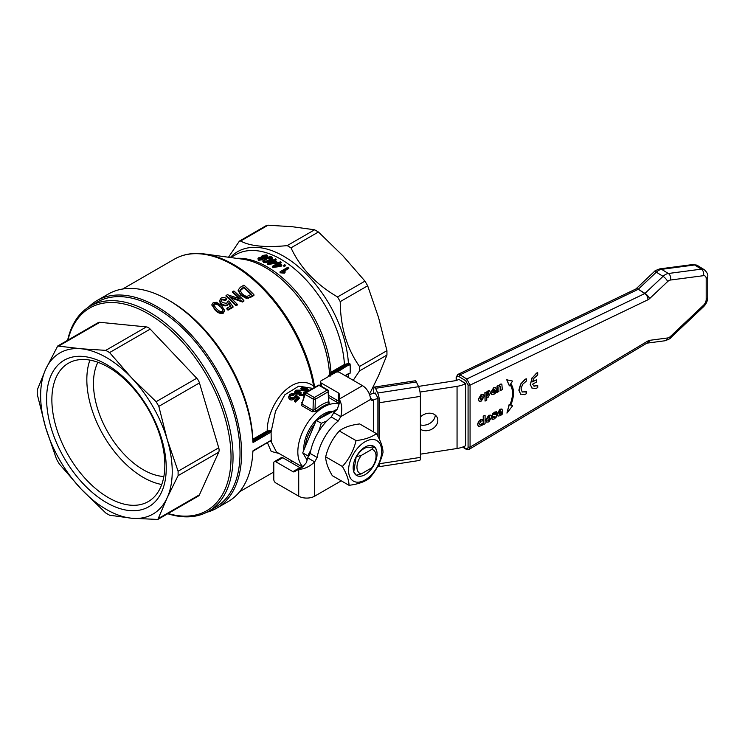 <?xml version="1.0" encoding="UTF-8"?>
<svg xmlns="http://www.w3.org/2000/svg" width="745" height="745" viewBox="0 0 745 745"><rect width="100%" height="100%" fill="white"/><g stroke="black" fill="none" stroke-linecap="round" stroke-linejoin="round"><path stroke-width="1.12" d="M375.173 393.109L377.724 397.616L378.088 399.553L378.088 436.71M379.55 439.662L379.55 402.7A7.05 1.49 -98.8 0 0 377.724 393.015L375.536 388.294A7.05 1.49 -98.8 0 0 374.456 387.083L415.31 380.769A7.05 1.49 81.2 0 1 416.381 381.98L418.578 386.692A7.05 1.49 81.2 0 1 420.394 396.377L420.394 457.393A7.05 1.49 81.2 0 1 419.649 460.419L378.795 466.743A7.05 1.49 -98.8 0 0 379.55 463.707L379.55 462.598M374.456 387.083A7.05 1.49 -98.8 0 0 373.711 390.119L373.711 393.379M377.938 465.96A7.05 1.49 -98.8 0 0 378.795 466.743M353.773 471.799A16.921 9.769 120 0 0 374.083 464.778A16.921 9.769 120 0 0 367.453 445.938A16.921 9.769 120 0 0 353.773 471.799L356.185 475.198L361.26 473.885L371.746 467.823L374.018 464.899C376.942 459.171 377.752 454.161 376.439 449.878L374.018 446.478L370.172 447.447A14.248 8.223 -60 0 0 357.861 454.552L356.185 456.778L353.773 471.799M359.807 445.789A23.402 13.512 120 0 0 354.173 481.493A23.402 13.512 120 0 0 381.328 455.223A23.402 13.512 120 0 0 359.807 445.789M376.383 433.581C380.751 441.105 382.958 447.391 383.014 452.42C380.611 462.291 376.048 470.915 369.324 478.29C364.715 481.875 357.945 484.222 349.014 485.312C348.958 480.283 346.751 473.997 342.383 466.472C349.107 459.097 353.661 450.474 356.063 440.612C364.994 439.513 371.774 437.175 376.383 433.581L359.667 423.933C350.737 425.032 343.966 427.369 339.347 430.955C332.633 438.33 328.07 446.953 325.667 456.825C325.714 461.853 327.93 468.139 332.298 475.664L349.014 485.312M356.063 440.612L339.347 430.955M342.383 466.472L325.667 456.825M483.393 424.622L485.088 423.709L485.088 415.291L483.198 416.083L483.393 424.622L483.198 416.083M485.088 415.291L483.393 416.204M498.908 412.451L499.997 410.625L500.966 411.342L498.908 412.451M500.407 415.626L502.54 413.969L502.54 412.404L500.584 414.155L499.439 414.462L498.917 413.587L502.642 411.585L501.99 409.07L500.137 409.34L497.222 414.173L498.042 416.073L500.407 415.626M499.178 414.322L498.917 413.587M499.243 414.341L502.54 412.404M498.936 412.209L500.78 411.221M497.828 415.943L497.027 414.052L499.942 409.219L501.897 409.014M481.354 395.949L482.127 395.94L482.117 398.882L480.572 399.702L480.6 396.731L481.354 395.949L482.127 395.94L481.931 398.771L480.385 399.59M481.177 399.562L480.572 399.702M484.157 396.312L483.421 394.338L481.354 394.589L478.541 399.339L479.277 401.304L481.354 401.052L484.157 396.312M479.193 401.238L478.346 399.218L481.158 394.468L483.319 394.282M512.597 381.077L506.74 379.782L512.597 381.077L510.763 383.759A24.883 14.853 121.8 0 1 510.763 405.112L512.597 405.82L510.781 405.075M506.935 379.894L509.338 385.845L510.148 384.662A23.793 14.211 -58.2 0 1 510.139 404.87L509.338 404.563L506.935 413.093L512.597 405.82M506.935 413.093L509.152 404.442L509.953 404.749A23.793 14.211 121.8 0 0 510.101 384.727M509.338 385.845L506.74 379.782M487.649 392.699L488.655 393.844L486.755 396.563L486.755 393.509L488.329 392.615M490.396 392.866L489.679 390.697L485.06 392.783L485.06 401.089L486.755 400.177L486.755 397.644L488.105 397.346L490.396 392.866M486.569 396.442L488.469 393.723L487.463 392.587M485.06 392.783L486.755 391.87M485.06 401.089L484.865 392.662M486.569 392.392L488.217 390.697L489.577 390.65M492.603 390.985L493.684 389.169L494.661 389.877L492.603 390.985M494.093 394.161L496.235 392.513L496.235 390.939L494.27 392.699L493.125 392.997L492.603 392.121L496.328 390.119L495.676 387.605L493.823 387.875L490.908 392.708L491.728 394.617L494.093 394.161M492.864 392.857L492.603 392.121M492.939 392.885L496.235 390.939M492.622 390.753L494.466 389.756M491.514 394.487L490.722 392.596L493.628 387.763L495.583 387.558M481.866 423.97L479.892 424.874L479.501 423.709L480.86 421.102L482.583 420.925L482.583 419.305L480.776 419.789L478.681 421.661L477.759 424.641L478.625 426.587L481.866 425.451L482.583 424.752L482.583 423.123L481.68 423.849L482.183 423.123M478.43 426.466L477.573 424.52L478.486 421.54L480.59 419.668L482.583 419.305M479.799 424.808L481.68 423.849M502.298 389.588L501.86 384.169L500.584 384.262L498.899 386.003L498.899 385.333L497.204 386.245L497.204 392.326L498.899 391.414L498.899 387.111L499.774 386.273L500.463 386.283L500.593 390.501L502.298 389.588M497.204 392.326L497.008 386.124L498.899 385.333M498.703 385.891L500.389 384.141L501.692 384.066M500.593 390.501L500.277 386.171M488.804 421.894L491.616 417.163L490.871 415.179L488.804 415.44L485.991 420.189L486.727 422.154L488.804 421.894M486.643 422.089L485.796 420.068L488.608 415.319L490.769 415.123M487.835 420.431L489.381 419.612L489.381 416.669L489.875 418.113L489.381 419.612M489.567 419.733L488.031 420.553L488.05 417.582L489.577 416.79L488.804 416.8M488.627 420.413L488.031 420.553M525.374 379.326L520.848 384.122L519.042 390.315L520.681 394.273L518.846 390.194L520.662 384.01L525.178 379.205L526.37 378.814L525.178 379.205M520.308 394.003L524.415 394.673L526.37 393.723L526.37 391.488L522.245 392.047L521.016 388.815L522.608 384.373L526.37 381.049L526.37 378.814M526.37 391.488L525.411 392.047M522.049 391.926L525.216 391.926M496.245 414.406L493.898 414.527L494.773 413.55L496.57 413.252L496.57 411.715L492.836 413.894L492.175 415.654L493.46 416.762L495.09 416.669L494.177 417.675L492.147 417.982L492.147 419.584L494.168 418.988L496.123 417.33L496.813 415.496L495.425 414.313L496.338 414.471M492.147 419.584L491.961 417.861L493.991 417.563L494.894 416.557L494.28 416.362M492.473 416.613L493.46 416.762M493.264 416.651L491.979 415.533L492.641 413.773L494.522 412.162L496.57 411.715M493.702 414.416L495.425 414.313M494.382 414.611L493.898 414.527M537.713 372.705L536.53 373.096L537.713 372.705L537.713 374.949L533.942 378.274L532.489 381.859L536.391 379.82L532.526 381.682M536.717 373.217L532.181 378.022L530.384 384.532L531.846 388.015L535.776 388.555L537.713 387.614L537.713 385.388L534.202 386.217L532.526 384.206L536.391 382.129L536.391 379.82M532.181 378.022L536.53 373.096M530.384 384.532L531.986 377.911M532.135 388.229L530.198 384.42M537.713 385.388L536.782 385.919M533.709 385.975L536.586 385.808M456.536 380.378L456.536 377.948C456.685 376.299 457.486 375.843 458.939 376.551L460.028 374.819L457.728 374.493L456.154 377.389L456.154 380.49M458.939 376.551L465.672 380.723L468.074 385.091L470.067 385.128L466.752 378.991L460.028 374.819L638.065 289.386A4.936 2.896 -115.6 0 0 635.736 289.06L457.737 374.484M468.074 385.091L468.074 447.102L470.067 447.14L470.067 385.128L647.964 299.76A5.643 3.371 121.8 0 0 649.593 298.615L667.65 281.554A5.643 3.371 -58.2 0 1 670.472 280.036L703.466 275.678A5.643 3.371 -58.2 0 1 706.186 278.546L706.186 299.49A5.643 3.371 -58.2 0 1 703.466 305.273L670.472 336.442A5.643 3.371 -58.2 0 1 667.65 337.96L649.593 340.344A5.643 3.371 121.8 0 0 647.964 340.949L470.067 447.14L469.154 449.337L465.96 449.133L462.626 447.075M468.074 447.102C467.925 448.741 467.124 449.207 465.672 448.49L466.752 449.058M646.874 343.156L469.154 449.337M465.672 445.668L465.672 383.545L458.939 379.373L465.411 383.666L465.672 445.668M465.672 383.545L465.411 383.666A19.733 11.399 -0 0 1 457.058 386.338L420.022 392.066M333.807 412.609L337.28 409.163L339.199 403.65L339.199 399.134C341.908 403.697 342.439 409.536 340.782 416.632L333.807 412.609L331.283 416.976A38.06 21.978 120 0 0 310.209 453.472L307.685 457.849L314.66 461.872C309.352 466.854 304.035 469.313 298.717 469.248L302.619 466.994L306.446 462.58L307.685 457.849M420.394 416.976A10.57 8.335 -24.9 0 1 437.203 417.526A10.57 8.335 -24.9 0 1 433.115 428.403A10.57 8.335 -24.9 0 1 420.394 429.204M420.394 424.874A10.57 8.335 155.1 0 0 435.266 415.077M458.678 379.503A9.871 5.699 180 0 1 454.497 380.835L418.448 386.413M420.394 454.171L457.058 448.499A19.733 11.399 -0 0 0 465.411 445.827M375.601 393.043L375.35 393.081A19.733 11.399 -0 0 0 369.548 394.599M377.994 398.575L377.901 398.584A9.871 5.699 -0 0 0 373.478 400.065L373.478 431.904M341.247 480.832L314.66 496.179A11.277 6.509 -0 0 1 298.717 496.179L275.79 482.946A2.822 1.63 60 0 1 273.797 479.491L273.797 462.915A2.822 1.63 60 0 1 274.383 461.621A2.822 1.63 60 0 1 275.79 461.76L292.915 471.65A2.822 1.63 -120 0 0 294.322 471.79L298.717 469.248L298.717 496.179M370.479 398.324L373.478 400.065A4.228 2.44 120 0 1 371.364 400.27A4.228 2.44 120 0 1 370.656 399.385L370.246 397.113A11.277 6.509 -120 0 0 362.517 385.668L339.59 372.435A2.822 1.63 180 0 0 335.604 372.435L321.253 380.723A2.822 1.63 180 0 0 320.424 381.878A2.822 1.63 180 0 0 321.253 383.032L338.37 392.913A2.822 1.63 -0 0 1 339.199 394.068L339.199 399.134L362.517 385.668M314.66 496.179L314.66 461.872L317.184 457.505A38.06 21.978 -60 0 1 338.258 421.009L340.782 416.632L370.656 399.385M310.209 453.472L317.184 457.505M331.283 416.976L338.258 421.009M301.287 467.767A2.822 1.63 60 0 1 299.89 467.618L282.774 457.737A2.822 1.63 -120 0 0 281.359 457.598L274.383 461.621M328.722 395.399L338.37 400.968A2.822 1.63 180 0 1 339.199 402.123M262.138 258.45L261.914 257.64L261.691 258.785L259.428 259.083L259.651 257.966L262.324 258.059M266.291 256.206L265.956 255.302C266.738 255.358 266.626 255.842 265.62 256.755L262.743 257.183L263.06 255.758L265.956 255.302L266.44 255.842M262.743 257.183L262.249 256.671M263.19 257.761L266.421 257.09L267.595 255.703L266.766 254.846L262.249 255.488L261.393 257.09L258.86 257.686L257.891 258.822L258.636 259.549C259.009 260.033 260.303 259.875 262.529 259.083L263.19 257.761L263.348 258.85M261.914 258.338L259.651 258.673L259.428 259.781M265.956 256.01L262.398 256.988M267.595 255.703L266.421 257.779L263.19 258.459L262.529 259.781L258.636 260.247L257.882 258.822M281.079 262.24A91.076 52.578 -120 0 0 280.297 261.746L278.388 262.855A91.076 52.578 -120 0 0 277.522 262.324L276.619 262.845A91.076 52.578 60 0 1 277.485 263.376L272.316 266.356A91.076 52.578 60 0 1 272.959 266.757L281.927 265.173A91.076 52.578 -120 0 0 279.17 263.348L281.079 262.24L281.079 262.938L279.738 263.711M281.927 265.173L281.023 266.384L272.959 267.446A90.229 52.094 -120 0 0 272.316 267.045L272.316 266.356M281.023 265.695L281.023 266.384M272.959 266.757L272.959 267.446M278.267 263.87A91.076 52.578 60 0 1 280.26 265.164L274.681 265.937L278.267 263.87L278.267 264.559L276.274 265.714M279.384 265.285A90.229 52.094 -120 0 0 278.267 264.559M276.619 262.845L276.619 263.534A90.229 52.094 -120 0 1 276.907 263.702M275.305 262.054L269.727 263.004L273.313 260.927A91.076 52.578 60 0 1 275.305 262.054M276.125 259.307A91.076 52.578 -120 0 0 275.343 258.887L273.434 259.986A91.076 52.578 -120 0 0 272.568 259.53L271.664 260.052A91.076 52.578 60 0 1 272.53 260.508L267.362 263.488A91.076 52.578 60 0 1 268.004 263.832L276.972 261.989A91.076 52.578 -120 0 0 274.216 260.415L276.125 259.307L276.125 260.005L274.821 260.75M273.313 260.927L273.313 261.625L271.441 262.706M267.362 263.488L267.362 264.177A90.229 52.094 -120 0 1 268.004 264.522L268.004 263.832M271.664 260.052L271.664 260.741A90.229 52.094 -120 0 1 271.906 260.871M274.365 262.212A90.229 52.094 -120 0 0 273.313 261.625M276.078 262.51L276.078 263.199L268.004 264.522M276.619 262.883L276.078 263.199M276.972 261.989L276.972 262.64M284.404 272.447L285.354 271.897L282.606 271.338L288.846 267.744A91.076 52.578 -120 0 0 288.064 267.138L280.055 271.757L280.055 272.456A90.229 52.094 -120 0 1 280.558 272.847L280.558 272.149L284.404 272.447L284.404 273.154L280.558 272.847M288.846 267.744L288.846 268.442L283.622 271.459M285.354 271.897L284.404 273.154M280.055 271.757A91.076 52.578 60 0 1 280.558 272.149M271.171 258.245L270.929 257.397C271.227 258.403 270.565 259.232 268.936 259.893L265.844 261.253L264.401 261.169C264.242 259.958 264.903 259.139 266.384 258.701L270.929 257.397L271.31 257.863M264.401 261.169L264.037 260.713L264.037 261.402M269.737 260.294L272.428 257.761L272.353 258.794L269.737 260.983C267.213 262.529 265.155 262.976 263.59 262.324L262.901 261.532L262.901 260.834L263.59 261.635C265.043 262.203 267.092 261.756 269.737 260.294L269.737 260.983M272.353 258.794L271.729 256.932C270.379 256.364 268.33 256.829 265.583 258.357L262.901 260.834M270.929 258.096C268.628 258.133 267.11 258.571 266.384 259.4C264.782 260.042 264.121 260.862 264.401 261.868M284.506 265.965L285.614 265.322L284.506 266.663A90.229 52.094 -120 0 0 283.612 266.021L283.612 265.332A91.076 52.578 60 0 1 284.506 265.965L284.506 266.663M285.614 265.322A91.076 52.578 -120 0 0 284.72 264.689L283.612 265.332M294.973 396.265L294.294 397.206L290.783 397.681L289.852 396.321L290.522 395.046L293.558 394.673L294.499 393.844C293.39 393.081 291.789 393.332 289.712 394.589L288.585 397.038L289.833 398.733L294.899 397.932L295.905 396.396L297.609 397.979A37.501 21.652 120 0 0 294.433 400.801L295.374 401.341A37.501 21.652 -60 0 1 299.332 397.895L296.007 394.943L295.029 395.912M294.433 400.801L294.433 401.536L295.374 402.077L295.374 401.341M295.905 396.396L294.899 398.64C292.72 400.065 291.034 400.335 289.833 399.469L288.585 397.765M297.609 398.687L295.905 397.104M294.499 393.844L293.558 395.372L290.522 395.763L289.898 396.675M299.332 397.895L299.332 398.594A36.654 21.167 120 0 0 295.374 402.077M293.558 394.673L293.558 395.372M302.833 389.421L302.144 388.592L302.842 387.959L306.102 388.48L306.111 389.812L302.833 389.421M306.8 389.97L306.8 389.244L306.111 389.812M307.275 391.628L306.884 390.287L309.464 390.678M306.828 391.414L306.884 390.287L306.502 391.172M310.442 390.445L307.611 389.765L308.058 389.253L308.058 389.98M307.611 389.765L307.117 388.285L302.051 387.493L300.84 388.583L301.837 389.831L305.394 390.427L305.115 391.656M305.394 390.427L306.456 392.094M308.374 390.985L306.884 390.995M306.614 389.579L302.274 388.965M305.813 391.796L305.813 392.466L305.394 391.134L301.837 390.529L300.84 388.583M305.012 393.053L304.435 392.41L303.28 392.783L303.876 393.639L303.28 394.394L300.729 394.459C299.909 394.459 300.012 393.882 301.027 392.727L300.449 392.094L296.752 392.606L296.044 391.609L296.733 390.641L300.71 390.156L299.863 391.395L296.733 391.33L296.119 391.954M299.863 390.706L299.863 391.395M301.204 392.643L300.3 394.096M300.729 394.459L300.198 393.77M300.71 390.156L295.933 390.175L294.731 391.833L295.737 393.304L299.192 393.462L299.052 394.431M304.193 395.493L299.704 395.8L299.192 394.152L295.737 394.003L294.769 392.177M299.192 393.462L299.704 395.111L304.444 394.636M303.28 392.783L303.774 393.984M88.329 307.275A119.833 69.183 60 0 1 96.934 300.617L108.314 294.042A119.833 69.183 60 0 1 168.24 299.984A119.833 69.183 60 0 1 252.872 442.036L253.104 442.53L271.087 432.035L275.51 411.24L284.925 394.701L298.717 386.18L312.9 388.378M271.087 432.035L271.236 441.813L276.469 451.992M302.926 466.808A36.654 21.167 -60 0 1 305.422 426.382A36.654 21.167 -60 0 1 339.189 404.004M302.172 402.291L301.576 405.587L312.332 411.789L316.271 411.147A36.654 21.167 -60 0 1 329.234 403.669L328.936 401.928M337.392 371.969L350.113 364.082L348.418 363.486L344.432 364.445L330.948 372.23L328.377 376.095A93.144 53.78 60 0 1 328.405 376.597M314.483 388.015L314.353 385.444L313.617 386.106L314.483 388.015M253.551 450.353L252.872 451.34A119.833 69.183 60 0 1 228.147 501.599L216.767 508.174A119.833 69.183 60 0 1 206.7 512.299M271.087 440.36L253.104 450.641L252.872 451.34M96.934 300.617A119.833 69.183 60 0 1 216.767 369.809A119.833 69.183 60 0 1 216.767 508.174M122.646 289.023L174.386 259.158A117.012 67.562 60 0 1 255.917 282.01A117.012 67.562 60 0 1 313.617 386.106C294.005 371.317 267.353 402.952 267.185 430.955L252.853 439.224L252.853 440.593L253.551 441.142L253.551 439.941L267.678 431.783L267.185 430.955L270.742 430.815L253.551 441.142L253.104 442.53M271.236 430.191L270.742 430.815M330.24 376.095L329.737 375.266L328.666 376.011M348.418 373.785L350.113 373.226L348.492 373.645L349.787 373.785M350.113 364.082A93.05 53.724 60 0 1 350.206 370.768A93.05 53.724 60 0 1 350.113 373.226M386.944 350.672L359.518 366.503L359.518 370.908L386.944 355.076L386.944 350.672L378.553 317.51L367.667 285.801L364.966 281.126L342.942 255.842L318.422 231.993L314.613 229.795L292.589 226.769L268.07 225.186L266.356 225.549L239.378 241.129L240.644 241.017L268.07 225.186M359.518 366.503C346.853 348.483 340.428 326.859 340.232 301.632L367.667 285.801M364.966 281.126L337.541 296.957L340.232 301.632M337.541 296.957C315.787 284.19 300.272 267.809 290.997 247.834L318.422 231.993M314.613 229.795L287.179 245.626L290.997 247.834M287.179 245.626C265.425 247.694 249.91 246.157 240.644 241.017M228.482 257.239L239.378 241.129M353.232 380.313L359.518 370.908M349.787 363.486L329.737 375.266L331.451 373.049L330.948 372.23A90.229 52.094 -120 0 0 236.491 258.329M168.24 299.984L170.233 301.129A117.012 67.562 60 0 1 252.853 439.215L253.551 439.941M252.853 440.593L252.872 442.036M270.659 432.398L270.165 431.56L267.678 431.783M270.165 440.761L270.659 440.5L270.165 440.761L271.236 441.813M267.362 442.614L271.199 451.433L279.012 453.454M345.112 375.629L348.492 373.645M348.995 365.274L348.418 363.486A91.877 53.044 -120 0 0 300.98 268.954A91.877 53.044 -120 0 0 230.354 257.491M312.332 411.789L313.002 410.355L315.023 409.601L315.331 399.227A1.406 0.782 -178.3 0 1 313.338 399.19A1.406 0.81 -60 0 1 314.334 397.504A1.406 0.81 60 0 1 315.331 399.227L328.182 391.814A1.406 0.81 -120 0 0 327.176 390.082A1.406 0.81 -60 0 1 327.884 390.017L319.679 385.277A1.406 0.81 120 0 0 318.972 385.351A1.406 0.81 -120 0 0 318.273 385.277L305.422 392.699A1.406 0.81 60 0 1 306.13 392.764A1.406 0.81 120 0 0 305.133 394.45A1.406 0.969 -163.5 0 1 304.779 393.518A1.406 1.406 0 0 1 305.422 392.699A1.406 0.81 60 0 0 305.161 393.062M328.173 390.622A1.406 0.838 178.2 0 1 328.592 391.19A1.406 0.838 178.2 0 1 328.182 391.814L328.489 401.834L329.178 402.067L328.508 401.406M329.234 403.669L328.489 401.834A38.06 21.978 120 0 0 315.023 409.601L316.271 411.147M301.623 402.719L302.33 402.598L301.576 405.587M302.33 402.598L305.133 394.45L313.338 399.19L313.002 410.355L302.256 404.144M369.436 394.31L378.553 375.657L386.944 355.076M232.636 291.686A117.859 68.046 60 0 1 240.467 299.034L227.393 294.713L226.042 295.495A117.859 68.046 60 0 1 236.016 305.022L237.273 304.295A117.859 68.046 -120 0 0 229.451 296.678L242.516 301.269L243.866 300.486A117.859 68.046 -120 0 0 233.902 290.96L232.636 291.686L232.636 292.403A117.012 67.562 -120 0 1 239.294 298.605M243.866 300.486L243.866 301.231L242.516 302.014L230.643 297.776M242.516 301.269L242.516 302.014M237.273 304.295L237.273 305.04L236.016 305.767A117.012 67.562 -120 0 0 226.042 296.203L226.042 295.495M236.016 305.022L236.016 305.767M226.936 298.829C224.813 297.357 222.811 297.143 220.948 298.186L219.552 300.766L221.107 303.364C223.5 305.217 225.614 305.655 227.43 304.658L228.696 302.964L230.829 305.934L226.852 308.225A117.859 68.046 60 0 1 228.026 309.426L232.98 306.567L228.827 300.924L227.523 301.446L226.685 303.42L222.289 302.507L221.125 300.421L221.963 299.071L225.763 299.667L226.936 298.829L225.763 300.393L221.963 299.788L221.163 300.784M225.763 299.667L225.763 300.393M232.98 306.567L232.98 307.312L228.026 310.171A117.012 67.562 -120 0 0 226.852 308.97L226.852 308.225M228.026 309.426L228.026 310.171M228.696 302.964L227.43 305.394C225.353 306.335 223.239 305.897 221.107 304.081L219.552 301.483M230.829 306.67L228.696 303.69M223.342 312.406L224.59 310.432L221.498 305.459L216.45 302.284L213.163 302.684L211.925 304.537L215.007 309.203C217.13 311.931 219.905 313.002 223.342 312.406L223.342 313.151C220.501 314.027 217.717 312.947 215.007 309.929L211.952 304.901M224.562 310.795L223.342 313.151M220.241 306.186L222.969 309.855L222.345 311.354C220.855 312.081 218.834 311.121 216.264 308.477L213.508 304.668L214.169 303.569C215.277 302.628 217.298 303.494 220.241 306.186L223.016 310.237M220.241 306.912C218.527 304.752 216.506 303.876 214.169 304.286L213.554 305.059M239.937 290.224L243.811 286.965A117.859 68.046 60 0 1 251.419 294.238L247.415 296.221C246.306 296.612 244.537 295.793 242.125 293.763L239.937 290.224M243.95 285.149L240.346 287.235L238.149 290.066L240.747 294.526L246.39 297.655L248.56 297.544L253.924 294.685A117.859 68.046 -120 0 0 243.95 285.149M243.811 286.965L243.811 287.672L239.937 290.941M250.953 294.508A117.012 67.562 -120 0 0 243.811 287.672M246.39 297.655L246.39 298.391L240.747 295.253L238.177 290.476M253.924 294.685L253.924 295.43L250.488 297.413L246.39 298.391M167.746 513.733A118.427 68.372 -120 0 0 208.507 511.321L215.482 507.289A118.427 68.372 -120 0 0 215.482 370.544A118.427 68.372 -120 0 0 97.064 302.172L90.08 306.204A118.427 68.372 -120 0 0 67.618 340.297M333.36 411.24A28.198 16.278 120 0 0 312.984 423.793A28.198 16.278 120 0 0 303.867 450.12M308.383 456.638L307.787 455.81L310.907 449.933M318.702 431.495L321.3 423.281L326.99 420.888M307.787 455.81L302.712 452.885L307.173 460.093M321.3 423.281L316.234 420.348L302.712 452.885M305.18 446.944A28.198 16.278 -60 0 1 314.762 423.896M319.94 418.383A28.198 16.278 -60 0 1 331.618 412.171M337.299 409.145L316.234 420.348M361.26 473.885A13.503 7.795 -60 0 1 361.26 455.465L356.185 456.778M374.018 446.478L371.746 449.412A13.503 7.795 -60 0 1 371.746 467.823M371.746 449.412L361.26 455.465M51.871 399.786A79.873 46.116 -120 0 0 108.351 497.613A79.873 46.116 -120 0 0 148.292 501.571A79.873 46.116 -120 0 0 148.292 409.34A79.873 46.116 -120 0 0 68.419 363.225A79.873 46.116 -120 0 0 51.871 399.786M106.423 502.577A84.585 48.835 60 0 1 54.627 369.073A84.585 48.835 60 0 1 158.229 428.878A84.585 48.835 60 0 1 106.423 502.577M105.771 350.364L109.58 352.571L131.604 377.855A93.05 53.724 -120 0 0 81.252 348.781L105.771 350.364L146.392 326.915A7.05 4.07 -120 0 1 150.201 329.113L196.745 378.246L156.124 401.704L158.825 406.37L167.215 439.531L178.102 471.24L178.102 475.645L167.215 497.679L157.838 519.451L131.604 518.231L109.58 515.205L105.771 513.007L81.252 489.158L59.228 463.874L56.527 459.199L45.641 427.49L37.25 394.329L37.25 389.924L45.641 369.343L57.7 346.015L81.252 348.781A93.05 53.724 -120 0 0 45.641 369.343A93.05 53.724 -120 0 0 45.641 427.49A93.05 53.724 -120 0 0 81.252 489.158A93.05 53.724 -120 0 0 131.604 518.231A93.05 53.724 -120 0 0 167.215 497.679A93.05 53.724 -120 0 0 167.215 439.531A93.05 53.724 -120 0 0 131.604 377.855L156.124 401.704M59.228 345.755L99.849 322.306L146.392 326.915M99.849 322.306A7.05 4.07 -120 0 0 98.228 322.613L57.7 346.015M158.825 406.37L199.446 382.921A7.05 4.07 -120 0 0 196.745 378.246M199.446 382.921L218.723 447.792L178.102 471.24M178.102 475.645L218.723 452.196A7.05 4.07 -120 0 0 218.723 447.792M218.723 452.196L199.446 494.81L158.825 518.259M157.838 519.451L198.366 496.049A7.05 4.07 -120 0 0 199.446 494.81M67.953 340.092A117.012 67.562 60 0 1 158.266 320.248A117.012 67.562 60 0 1 231.034 457.104A117.012 67.562 60 0 1 168.091 513.529M208.507 511.321A118.427 68.372 -120 0 0 233.036 457.104A118.427 68.372 -120 0 0 181.342 337.932A118.427 68.372 -120 0 0 90.08 306.204M89.922 360.105A79.873 46.116 -120 0 0 86.83 379.605A79.873 46.116 -120 0 0 161.74 484.501M97.902 362.275A70.486 40.696 -120 0 0 108.062 432.566A70.486 40.696 -120 0 0 163.853 476.511M377.724 393.015L418.578 386.692M416.381 381.98L375.536 388.294M379.55 463.707L420.394 457.393M420.394 396.377L379.55 402.7M465.672 380.723L466.752 378.991L644.788 293.549A4.936 2.896 64.4 0 1 647.964 299.76M465.672 448.49L463.092 446.898M649.593 340.344A4.936 3.557 -97.5 0 1 647.126 343.11A4.936 2.598 -120.8 0 0 647.964 340.949M706.186 299.49A4.936 2.85 180 0 0 707.75 297.404L707.75 276.46C708.169 274.486 707.005 272.232 704.258 269.69A10.57 6.314 121.8 0 0 701.334 269.141L668.339 273.499A10.57 6.314 121.8 0 0 663.05 276.348L644.788 293.549L638.26 289.246A4.936 1.611 -133.4 0 0 636.109 288.781L635.736 289.06M649.593 298.615A4.936 1.611 46.6 0 0 644.993 293.409L638.26 289.246L656.326 272.186A4.936 1.611 -133.4 0 0 654.166 271.72L636.109 288.781M667.65 281.554A4.936 1.611 46.6 0 0 663.05 276.348L656.326 272.186A10.57 6.314 -58.2 0 1 661.616 269.336A4.936 3.557 -97.5 0 0 659.735 268.889C655.814 270.333 653.961 271.273 654.166 271.72M670.472 280.036A4.936 3.557 82.5 0 0 668.339 273.499L661.616 269.336L694.61 264.978A4.936 3.557 -97.5 0 0 692.729 264.54L697.525 265.527L704.258 269.69M703.466 275.678A4.936 3.557 82.5 0 0 701.334 269.141L694.61 264.978A10.57 6.314 -58.2 0 1 697.525 265.527M647.098 343.128L664.931 340.772A4.936 3.557 -97.5 0 0 667.65 337.96M664.931 340.772C668.842 339.338 670.705 338.398 670.5 337.951A4.936 1.611 -133.4 0 0 670.472 336.442M670.5 337.951L703.494 306.772A4.936 1.611 -133.4 0 0 703.466 305.273M707.75 276.46A4.936 2.85 180 0 1 706.186 278.546M457.058 448.499L457.058 386.338M377.901 398.584L377.901 436.365M299.89 467.618L292.915 471.65M282.774 457.737L275.79 461.76M321.253 386.189L321.253 383.032M338.37 400.968L338.37 392.913M259.651 257.966L259.651 258.673M263.06 255.758L263.06 256.466M266.421 257.09L266.421 257.779M258.636 259.549L258.636 260.247M262.529 259.083L262.529 259.781M266.384 258.701L266.384 259.4M263.59 261.635L263.59 262.324M230.754 257.546L235.671 254.706A90.229 52.094 60 0 1 303.131 276.74A90.229 52.094 60 0 1 344.432 364.445L344.926 365.274L348.418 364.435M294.899 397.932L294.899 398.64M289.833 398.733L289.833 399.469M290.522 395.046L290.522 395.763M306.102 388.48L306.102 389.197M302.842 387.959L302.842 388.667M301.837 389.831L301.837 390.529M296.733 390.641L296.733 391.33M301.027 392.727L301.027 393.416M295.737 393.304L295.737 394.003M299.704 395.111L299.704 395.8M304.109 394.85L304.109 395.539M292.44 461.211A117.012 67.562 60 0 1 291.407 461.826L292.44 461.211M314.353 385.444A116.639 67.339 -120 0 0 204.465 253.961L242.358 259.13A90.983 52.532 60 0 1 329.495 373.683L330.175 374.335M328.741 395.977A90.229 52.094 -120 0 0 328.871 395.483M336.982 400.167A90.229 52.094 60 0 1 335.967 401.685M338.435 403.12A91.877 53.044 -120 0 0 339.199 402.142M348.12 377.361A91.877 53.044 -120 0 0 348.418 373.934M331.451 373.049L344.926 365.274M314.334 397.504L306.13 392.764L318.972 385.351L327.176 390.082L314.334 397.504M221.963 299.071L221.963 299.788M221.107 303.364L221.107 304.081M227.43 304.658L227.43 305.394M215.007 309.203L215.007 309.929M214.169 303.569L214.169 304.286M241.678 288.185L241.678 288.902M248.56 297.544L248.56 298.289M240.747 294.526L240.747 295.253M250.488 296.668L250.488 297.413M109.58 352.571L150.201 329.113M659.735 268.889L692.729 264.54M707.75 297.404C707.61 300.999 706.195 304.128 703.494 306.772M320.424 385.705L320.424 381.878M271.282 258.552L271.282 257.863M306.316 391.498L306.316 390.79M302.144 389.3L302.144 388.592M296.044 391.609L296.044 392.298M294.731 391.833L294.731 392.531M339.199 403.557L328.787 397.541M302.545 467.041L276.171 451.815M174.386 259.158C183.158 254.175 193.179 252.443 204.465 253.961M348.418 373.515L349.293 373.515M252.881 451.274L270.565 440.733M239.667 491.7L273.797 471.995M290.634 462.272L291.407 461.826M349.284 373.515L345.298 375.731M328.796 402.011L328.592 391.19A1.406 1.406 0 0 0 327.884 390.017M319.679 385.277A1.406 1.406 0 0 0 318.273 385.277M304.779 393.518L302.237 402.859M221.125 300.421L221.125 301.138M224.59 310.432L224.59 311.177M211.925 304.537L211.925 305.254M213.517 305.385L213.517 304.668M238.149 290.066L238.149 290.783"/></g></svg>
